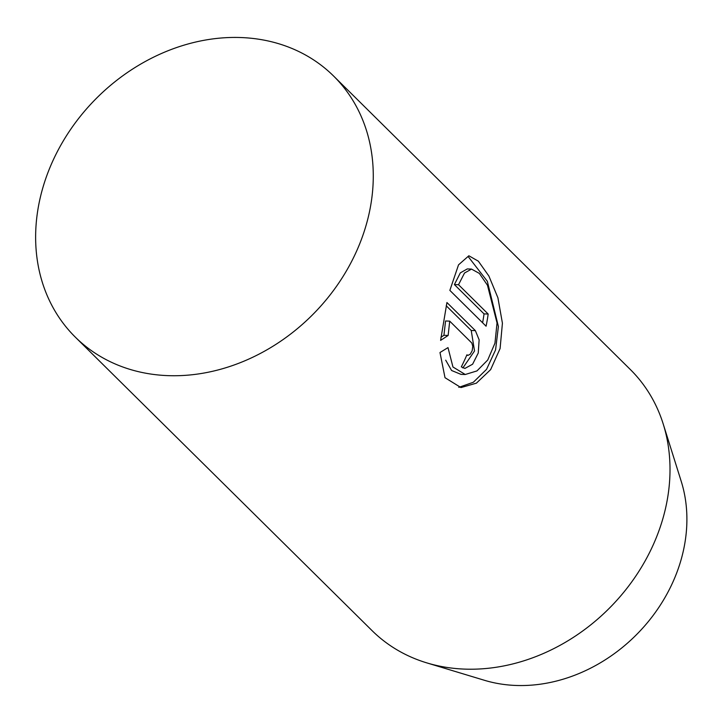 <?xml version="1.0" encoding="UTF-8"?>
<svg xmlns="http://www.w3.org/2000/svg" width="723" height="723" viewBox="0 0 723 723"><rect width="100%" height="100%" fill="white"/><g stroke="black" fill="none" stroke-linecap="round" stroke-linejoin="round"><path stroke-width="1.08" d="M168.215 375.644A183.633 152.951 134.7 0 1 75.328 337.144A183.633 152.951 134.7 0 1 59.973 146.706A183.633 152.951 134.7 0 1 240.696 37.533A183.633 152.951 134.7 0 1 333.583 76.023A183.633 152.951 134.7 0 1 348.938 266.462A183.633 152.951 134.7 0 1 168.215 375.644M75.328 337.144L372.065 630.628A183.633 152.951 -45.3 0 0 426.886 662.91L484.491 680.307A152.878 127.338 -45.3 0 0 516.177 685.467A152.878 127.338 -45.3 0 0 681.238 481.373L663.208 423.967A183.633 152.951 -45.3 0 0 630.32 369.507L333.583 76.023M426.886 662.91A183.633 152.951 -45.3 0 0 464.952 669.118A183.633 152.951 -45.3 0 0 663.208 423.967M439.982 352.517L447.998 347.609L452.95 366.995L465.25 374.496L476.954 370.926L487.727 360.009L494.957 343.172L497.035 322.955L487.465 285.242L479.367 273.411L471.513 269.092L464.518 273.023L458.527 284.717L488.17 314.035A183.633 152.951 134.7 0 1 486.082 326.209L449.86 290.384L458.527 264.853L468.856 255.77L478.355 261.184L488.884 276.023L497.912 297.777L502.422 323.199L500.09 348.549L490.637 369.625L476.394 383.172L460.958 387.573L445.007 377.695L439.982 352.517M466.904 354.83L468.061 355.345L470.221 354.234L472.173 350.727L472.779 346.317L471.839 343.054L449.715 321.139L448.143 335.463L440.605 340.379L446.931 302.521L475.363 330.637L479.132 339.81L478.246 353.05L472.607 364.211L464.907 368.432L461.328 366.868A183.633 152.951 -45.3 0 0 466.904 354.83M440.913 337.307L443.931 335.309L445.558 320.985L449.715 321.139M462.865 367.953L474.532 350.98L471.233 330.492L446.218 305.757M443.931 335.309L448.143 335.463M482.612 322.765A179.042 149.128 -45.3 0 0 484.03 313.89L454.387 284.573L460.334 272.869L467.266 268.938M460.931 374.342L451.595 370.501L445.702 360.181M454.387 284.573L458.527 284.717M484.03 313.89L488.17 314.035M458.798 387.374L473.348 382.25L486.561 369.326L495.562 349.914L498.4 326.534L487.329 281.283L468.224 256.629M471.233 330.492L475.363 330.637M466.706 355.3L468.061 355.345M460.931 374.36L465.25 374.514M467.266 268.929L471.513 269.073"/></g></svg>
